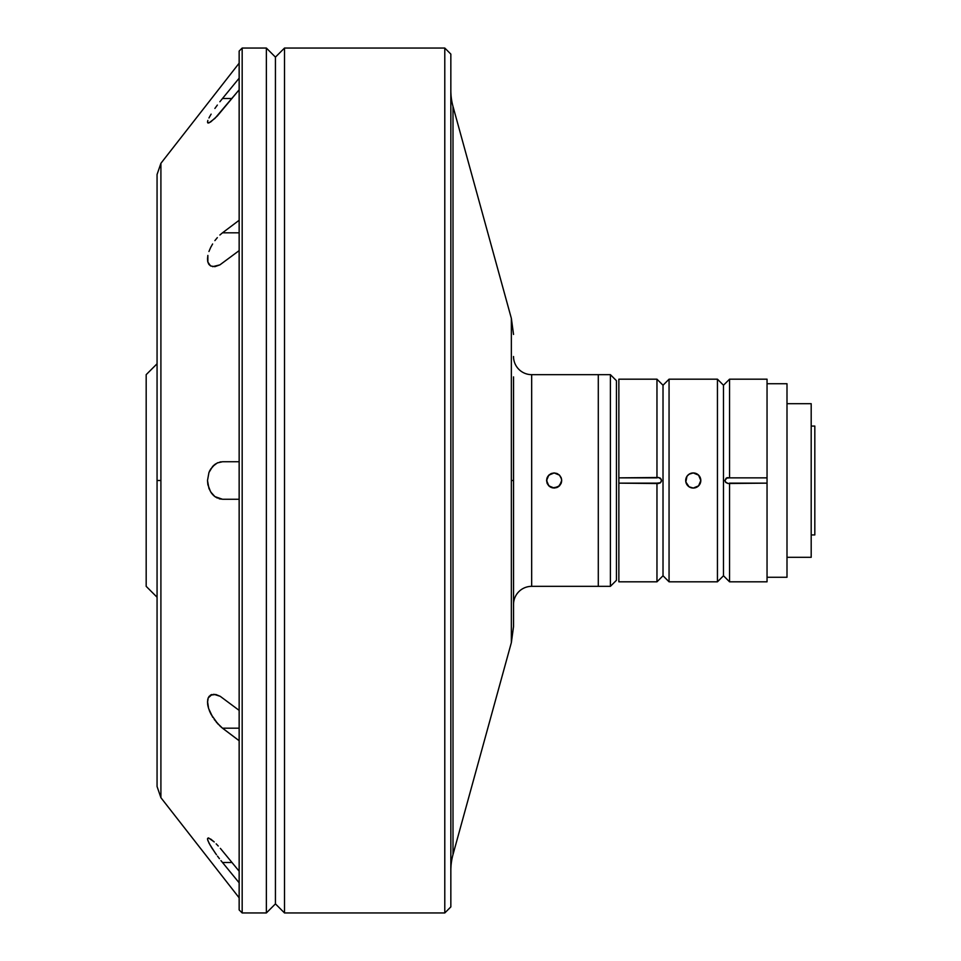 <?xml version="1.0" encoding="UTF-8"?>
<svg xmlns="http://www.w3.org/2000/svg" width="961" height="961" viewBox="0 0 961 961"><rect width="100%" height="100%" fill="white"/><g stroke="black" fill="none" stroke-linecap="round" stroke-linejoin="round"><path stroke-width="1.44" d="M814.82 426.071L811.192 426.071L814.82 426.071L814.82 534.929L814.82 426.071M811.192 534.929L814.82 534.929L811.192 534.929M811.192 403.692L786.999 403.692L811.192 403.692L811.192 557.308L811.192 403.692M786.999 557.308L811.192 557.308L786.999 557.308M786.999 383.727L767.046 383.727L786.999 383.727L786.999 577.273L786.999 383.727M767.046 577.273L786.999 577.273L767.046 577.273M767.046 477.857L767.046 483.143L729.543 483.143L729.543 581.813L767.046 581.813L767.046 483.143L728.498 483.491L729.543 483.143L729.543 581.813L767.046 581.813L767.046 379.187L729.543 379.187L767.046 379.187L767.046 477.857L729.543 477.857L729.543 379.187L729.543 477.857L767.046 477.857M618.86 483.455L618.86 581.813L656.964 581.813L656.964 483.143L660.495 482.722L661.396 481.281L661.192 479.203L658.429 477.473L660.399 478.182L661.504 480.5L660.399 482.806L658.429 483.527L618.86 483.143L618.86 477.857L658.009 477.509L656.964 477.857L656.964 379.187L656.964 477.857L618.86 477.857L618.86 379.187L656.964 379.187L663.018 385.241L656.964 379.187L618.86 379.187M725.339 481.857L725.002 480.5L726.108 478.194L729.543 477.857L727.057 477.653L725.002 480.5L723.489 480.5L723.489 575.759L723.489 385.241L717.447 379.187L717.447 581.813L723.489 575.759L717.447 581.813L717.447 379.187L669.06 379.187L663.018 385.241L663.018 575.759L663.018 385.241L669.06 379.187L669.06 581.813L669.06 379.187L717.447 379.187L723.489 385.241L723.489 480.5L725.002 480.5L725.819 482.53L728.078 483.527L725.339 481.857M618.86 581.813L656.964 581.813L663.018 575.759L656.964 581.813L656.964 483.143L618.86 483.143M693.253 472.944A7.556 7.556 0 0 1 700.809 480.5A7.556 7.556 0 0 1 693.253 488.056A7.556 7.556 0 0 1 685.698 480.5A7.556 7.556 0 0 1 693.253 472.944L698.599 475.154L700.809 480.5L698.599 485.846L693.253 488.056L689.049 486.783L685.842 481.978L686.971 476.308L689.049 474.217L693.253 472.944L691.764 473.088M663.018 575.759L669.06 581.813L717.447 581.813L669.06 581.813L663.018 575.759M686.274 477.605L686.971 476.296M687.908 475.154L690.358 473.521M694.731 473.088L696.148 473.521M697.458 474.217L698.599 475.154M699.536 476.296L700.233 477.605M700.809 480.5L700.665 481.978M700.233 483.395L699.536 484.704M698.599 485.846L696.148 487.479M694.731 487.912L693.253 488.056M691.776 487.912L690.358 487.479M689.049 486.783L687.908 485.846M686.971 484.704L686.274 483.395M685.698 480.5L685.842 479.022M767.046 477.701L767.046 482.638M598.295 374.658L610.391 374.658L616.445 380.7L610.391 374.658L610.391 586.342L598.295 586.342L610.391 586.342L616.445 580.3L610.391 586.342L610.391 374.658L598.295 374.658L598.295 586.342L598.295 374.658L531.673 374.658L531.673 586.342L598.295 586.342L531.673 586.342A18.139 18.139 0 0 0 513.534 604.493A18.139 18.139 0 0 1 531.673 586.342L531.673 374.658A18.139 18.139 0 0 1 513.534 356.507A18.139 18.139 0 0 0 531.673 374.658L598.295 374.658L598.295 586.342M616.445 580.3L616.445 380.7L616.445 580.3M551.29 487.503L554.137 488.056L548.803 485.846L551.206 487.467M546.581 480.536L547.133 483.335M547.181 483.443L548.719 485.773M547.133 477.665L546.581 480.476L548.791 475.154L547.181 477.557M548.791 475.154L554.149 472.944L559.494 475.154L561.56 479.022L561.56 481.978L558.353 486.783L552.671 487.912L549.944 486.783L547.157 483.395L546.725 479.022L547.854 476.308L551.242 473.521L554.149 472.944L551.29 473.497M551.194 473.545L548.863 475.094M548.803 485.846L546.581 480.5M513.534 399.163L513.534 422.504M513.534 464.98L513.534 433.231M513.534 436.678L513.534 440.114M513.534 482.05L513.534 484.356M513.534 526.003L513.534 514.003M513.534 518.411L513.534 480.5L511.36 480.5L511.36 642.609L511.36 318.391L453.003 106.443L453.003 854.557L511.36 642.609L453.003 854.557A60.483 60.483 0 0 0 450.841 870.618A60.483 60.483 0 0 1 453.003 854.557L453.003 106.443A60.483 60.483 0 0 1 450.841 90.382A60.483 60.483 0 0 0 453.003 106.443L511.36 318.391L511.36 480.5L513.534 480.5L513.534 376.88M513.534 527.949L513.534 537.992M513.534 524.322L513.534 563.639M513.534 604.253L513.534 495.876M511.36 642.609L513.534 626.56L513.534 519.925M242.172 48.05L239.145 51.077L239.145 909.923L242.172 912.95L242.172 48.05L242.172 912.95L266.365 912.95L266.365 48.05L242.172 48.05L266.365 48.05L266.365 912.95L275.435 903.881L275.435 57.119L266.365 48.05L275.435 57.119L275.435 903.881L284.516 912.95L284.516 48.05L275.435 57.119L284.516 48.05L284.516 912.95L444.787 912.95L450.841 906.908L450.841 54.092L444.787 48.05L444.787 912.95L444.787 48.05L284.516 48.05L444.787 48.05L450.841 54.092L450.841 906.908L444.787 912.95L284.516 912.95L275.435 903.881L266.365 912.95L242.172 912.95L239.145 909.923L239.145 51.077L242.172 48.05M513.534 428.882L513.534 397.65M513.534 626.56L513.534 587.459M513.534 590.847L513.534 579.219M513.534 464.944L513.534 462.95M513.534 476.644L513.534 470.109M513.534 477.629L513.534 496.02M513.534 489.317L513.534 498.05M513.534 465.124L513.534 446.997M513.534 442.589L513.534 426.9M513.534 419.056L513.534 402.371M559.446 475.106L557.08 473.533M556.996 473.497L554.149 472.944L559.494 475.154L561.128 477.605L561.704 480.5L559.494 485.846L561.116 483.431M561.704 480.44L561.152 477.665M561.104 477.557L559.554 475.227M561.152 483.347L561.704 480.5M559.494 485.846L554.149 488.056L556.996 487.503M557.092 487.467L559.41 485.93M216.357 722.228L222.484 728.174L239.145 740.727L222.484 728.174L239.145 728.174L222.484 728.174L239.145 740.727L221.246 727.189M212.729 717.218L208.621 708.521L207.504 702.623L208.213 697.902L210.495 695.115L208.213 697.89L207.504 702.599L208.213 697.902L212.045 694.467L210.495 695.115L215.829 694.491L220.225 696.317L239.145 710.383L220.225 696.317L213.762 694.25M209.942 711.981L211.18 714.516L208.609 708.485L207.504 701.278M207.888 705.674L208.285 707.344M220.958 860.6L239.145 882.799L222.484 862.485L231.997 862.485L222.484 862.485L239.145 882.799L221.21 860.912M219.432 858.666L217.51 856.131M215.324 853.14L209.126 843.374L207.54 839.385L208.237 837.944L207.516 838.581L207.828 840.467L210.519 845.86M212.429 848.911L211.997 848.239M160.907 797.69L160.907 480.5L157.063 480.5L157.063 786.518L157.063 480.5L160.907 480.5L160.907 797.69L239.145 897.826L160.907 797.69L157.063 786.518L157.063 174.482L157.063 480.5L157.063 174.482L160.907 163.31L160.907 480.5L160.907 163.31L239.145 63.174L160.907 163.31M220.357 848.371L239.145 871.207L220.357 848.371M216.177 843.842L218.243 846.004L216.177 843.842M210.687 839.049L214.207 841.932L208.681 838.004M208.237 837.944L207.516 838.581L208.237 837.944M222.484 98.515L239.145 78.201L222.484 98.515L239.145 78.201L222.484 98.515L231.997 98.515L222.484 98.515L219.889 101.758L222.484 98.515M217.33 105.097L214.892 108.461L217.366 105.061M208.945 117.975L210.591 115.032L208.945 117.975M207.864 122.972L207.492 122.131L207.864 122.972L210.603 122.011L217.366 115.933L239.145 89.793L214.904 118.407L208.969 122.9L207.492 122.143L207.864 120.425M222.484 232.826L239.145 220.273L222.484 232.826L239.145 220.273L222.484 232.826L239.145 232.826L222.484 232.826L219.889 235.013L222.484 232.826M217.33 237.631L214.892 240.622L217.33 237.631M212.609 243.986L210.591 247.638L212.609 243.986M208.945 251.506L210.591 247.638L208.945 251.506M207.492 259.05L207.864 255.41L207.876 262.125L207.492 259.05M208.969 264.443L207.876 262.125L210.603 265.945L208.933 264.419M212.633 266.665L219.901 264.876L239.145 250.617L219.901 264.864L214.904 266.665L210.603 265.945M222.484 499.252L239.145 499.252L222.484 499.252L214.904 496.609L210.603 491.828L207.876 484.68L207.492 480.536L208.945 472.512L212.609 466.493L217.33 462.926L222.484 461.748L239.145 461.748M218.063 724.162L211.18 714.54M216.477 854.737L211.156 846.905M212.285 716.498L212.813 717.362M214.219 719.453L220.465 726.504M209.75 711.536L209.246 710.299M210.771 713.735L211.168 714.503M207.612 704.029L207.84 705.47M207.636 700.016L208.213 697.902M209.198 696.245L208.213 697.89M221.186 499.179L214.904 496.609L217.342 498.074M211.372 492.993L208.969 488.524L207.492 480.536L208.945 472.512L210.591 469.184L214.892 464.403L212.609 466.481M214.327 496.164L212.633 494.543M209.786 470.626L208.957 472.5M215.24 464.151L218.027 462.625M207.876 122.984L208.969 122.9L207.492 122.143M219.12 498.747L219.865 498.951M214.339 496.164L217.33 498.074M211.468 493.113L212.609 494.507M209.666 470.878L208.969 472.476M212.633 466.457L213.895 465.22M219.901 462.037L221.186 461.821M208.441 263.602L208.885 264.335M207.612 260.863L207.864 262.089M211.132 246.581L210.687 247.433M211.132 114.143L210.603 115.008M215.36 107.8L214.904 108.449M157.063 597.225L146.18 586.342L157.063 597.225M146.18 374.658L157.063 363.775L146.18 374.658L146.18 586.342L146.18 374.658M723.489 575.759L729.543 581.813M729.543 379.187L723.489 385.241M511.36 318.391L513.534 334.44"/></g></svg>
